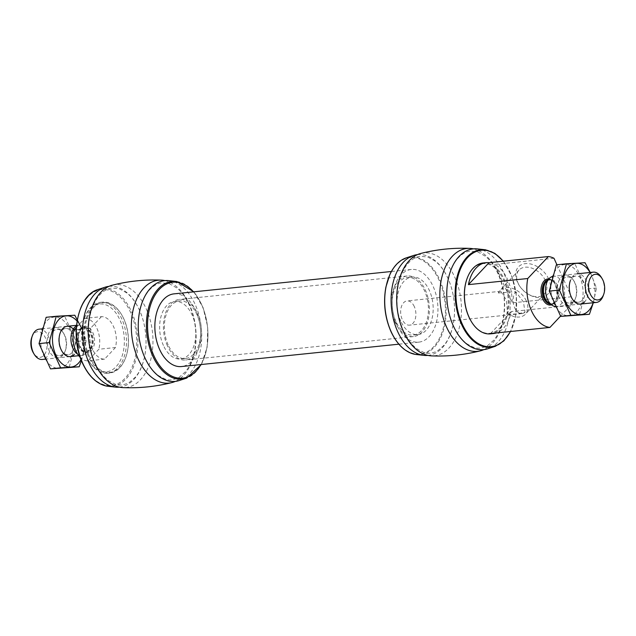 <?xml version="1.0" encoding="UTF-8"?>
<svg xmlns="http://www.w3.org/2000/svg" width="636" height="636" viewBox="0 0 636 636"><rect width="100%" height="100%" fill="white"/><g stroke="black" fill="none" stroke-linecap="round" stroke-linejoin="round"><path stroke-width="0.48" stroke-dasharray="3.18 2.39" d="M76.336 327.413L84.819 318.366L101.434 316.656A21.314 13.245 -95.9 0 1 115.442 347.542L98.826 349.251L87.951 360.851A21.314 13.245 -95.9 0 1 80.2 357.36M84.819 318.366A21.314 13.245 -95.9 0 1 98.826 349.251M414.306 306.6A12.179 7.568 84.1 0 0 407.032 300.915A12.179 7.568 84.1 0 0 403.2 303.205A12.179 7.568 84.1 0 0 401.388 317.141A12.179 7.568 84.1 0 0 409.52 325.147A12.179 7.568 84.1 0 0 414.306 306.6M400.736 321.069A28.93 17.975 -95.9 0 1 412.104 277.018A28.93 17.975 -95.9 0 1 432.941 303.952A28.93 17.975 -95.9 0 1 418.027 334.568A28.93 17.975 -95.9 0 1 400.736 321.069M526.274 300.892A17.426 12.012 -136.8 0 0 513.578 288.784A17.426 12.012 -136.8 0 0 499.983 290.366A17.426 12.012 -136.8 0 0 498.314 292.989L500.747 291.272L506.328 299.985L507.655 313.58A17.426 12.012 -136.8 0 0 525.4 314.208A17.426 12.012 -136.8 0 0 526.274 300.892M545.346 280.555A17.426 12.012 -136.8 0 0 532.658 268.448A17.426 12.012 -136.8 0 0 519.063 270.03A17.426 12.012 -136.8 0 0 520.065 286.661A17.426 12.012 -136.8 0 0 527.816 293.935A17.426 12.012 -136.8 0 0 544.48 293.872A17.426 12.012 -136.8 0 0 545.346 280.555M507.655 313.58C511.423 314.621 517.203 314.152 525.002 312.173L523.452 301.949L515.685 291.63L498.314 292.989M560.562 316.108L570.54 305.471L511.217 311.568A35.624 22.141 -95.9 0 1 496.263 332.954M556.929 264.751L571.454 296.766A35.624 22.141 -95.9 0 1 570.54 305.471M483.09 262.978A35.624 22.141 -95.9 0 1 508.752 296.153A35.624 22.141 -95.9 0 1 490.38 333.852M553.996 258.28L494.665 264.385A35.624 22.141 -95.9 0 1 512.123 302.871L494.665 264.385M571.454 296.766L512.123 302.871M466.983 278.822A35.02 21.759 -95.9 0 1 498.282 271.334A35.02 21.759 -95.9 0 1 503.553 322.587A35.02 21.759 -95.9 0 1 471.379 321.625M477.024 248.851A50.657 31.474 -95.9 0 1 509.802 296.042A50.657 31.474 -95.9 0 1 487.319 348.925M473.47 248.859A51.707 32.126 -95.9 0 1 504.197 296.622A51.707 32.126 -95.9 0 1 483.845 349.633M420.913 253.422A51.707 32.126 -95.9 0 1 461.044 301.059A51.707 32.126 -95.9 0 1 431.454 355.874M417.478 254.623A50.657 31.474 -95.9 0 1 454.144 301.774A50.657 31.474 -95.9 0 1 427.853 355.397M396.959 325.091A36.538 22.705 -95.9 0 1 411.325 269.449A36.538 22.705 -95.9 0 1 437.648 303.467A36.538 22.705 -95.9 0 1 418.806 342.136A36.538 22.705 -95.9 0 1 396.959 325.091M601.306 277.312A15.224 9.461 -95.9 0 1 603.198 295.756M552.414 276.469A15.224 9.461 -95.9 0 1 553.519 276.239A15.224 9.461 -95.9 0 1 564.49 290.421A15.224 9.461 -95.9 0 1 556.635 306.528A15.224 9.461 -95.9 0 1 555.419 306.528M490.61 333.534L511.217 311.568M548.669 278.973A20.034 13.817 -136.8 0 0 523.643 263.94A20.034 13.817 -136.8 0 0 519.604 285.985A20.034 13.817 -136.8 0 0 528.516 294.349A20.034 13.817 -136.8 0 0 546.491 295.343A20.034 13.817 -136.8 0 0 548.669 278.973M525.002 312.173A12.179 7.568 -95.9 0 1 522.005 313.572A12.179 7.568 -95.9 0 1 513.88 305.574A12.179 7.568 -95.9 0 1 515.685 291.63M395.99 321.554A28.93 17.975 -95.9 0 1 407.358 277.503A28.93 17.975 -95.9 0 1 428.195 304.437A28.93 17.975 -95.9 0 1 413.281 335.053A28.93 17.975 -95.9 0 1 395.99 321.554M395.234 322.365A30.448 18.921 -95.9 0 1 407.199 275.992A30.448 18.921 -95.9 0 1 429.141 304.342A30.448 18.921 -95.9 0 1 413.432 336.571A30.448 18.921 -95.9 0 1 395.234 322.365M167.411 345.801A30.448 18.921 -95.9 0 1 179.384 299.429A30.448 18.921 -95.9 0 1 201.318 327.786A30.448 18.921 -95.9 0 1 185.617 360.008A30.448 18.921 -95.9 0 1 167.411 345.801M168.166 344.998A28.93 17.975 -95.9 0 1 179.535 300.947A28.93 17.975 -95.9 0 1 200.38 327.882A28.93 17.975 -95.9 0 1 185.458 358.497A28.93 17.975 -95.9 0 1 168.166 344.998M163.42 345.483A28.93 17.975 -95.9 0 1 174.789 301.432A28.93 17.975 -95.9 0 1 195.634 328.367A28.93 17.975 -95.9 0 1 180.711 358.982A28.93 17.975 -95.9 0 1 163.42 345.483M174.01 293.864A36.538 22.705 -95.9 0 1 200.332 327.882A36.538 22.705 -95.9 0 1 181.491 366.551M89.207 356.025A35.02 21.759 -95.9 0 1 91.783 309.509A35.02 21.759 -95.9 0 1 121.54 314.55A35.02 21.759 -95.9 0 1 125.904 356.987A35.02 21.759 -95.9 0 1 89.207 356.025M108.971 286.367A50.657 31.474 -95.9 0 1 145.636 333.51A50.657 31.474 -95.9 0 1 119.345 387.141M112.405 285.166A51.707 32.126 -95.9 0 1 152.537 332.803A51.707 32.126 -95.9 0 1 122.947 387.61M164.963 280.603A51.707 32.126 -95.9 0 1 195.689 328.359A51.707 32.126 -95.9 0 1 175.337 381.377M168.516 280.587A50.657 31.474 -95.9 0 1 201.294 327.786A50.657 31.474 -95.9 0 1 178.811 380.67M88.428 356.399A35.624 22.141 -95.9 0 1 102.436 302.148A35.624 22.141 -95.9 0 1 121.325 314.2A35.624 22.141 -95.9 0 1 125.769 357.368A35.624 22.141 -95.9 0 1 109.726 373.022A35.624 22.141 -95.9 0 1 88.428 356.399M86.536 356.589A35.624 22.141 -95.9 0 1 84.501 317.992A35.624 22.141 -95.9 0 1 100.536 302.339A35.624 22.141 -95.9 0 1 126.206 335.514A35.624 22.141 -95.9 0 1 107.826 373.213A35.624 22.141 -95.9 0 1 88.937 361.161A35.624 22.141 -95.9 0 1 86.536 356.589M86.099 355.914A34.105 21.195 -95.9 0 1 84.151 318.954A34.105 21.195 -95.9 0 1 114.671 311.425A34.105 21.195 -95.9 0 1 119.814 361.439A34.105 21.195 -95.9 0 1 88.404 360.286A34.105 21.195 -95.9 0 1 86.099 355.914M101.434 316.656L90.551 328.255A21.314 13.245 -95.9 0 0 104.566 359.141L115.442 347.542M104.566 359.141L87.951 360.851M90.551 328.255L76.209 329.726M76.455 325.87A15.224 9.461 -95.9 0 1 78.896 325.075A15.224 9.461 -95.9 0 1 83.38 326.316A15.224 9.461 -95.9 0 1 89.859 339.25A15.224 9.461 -95.9 0 1 86.146 353.242A15.224 9.461 -95.9 0 1 82.012 355.365A15.224 9.461 -95.9 0 1 77.648 354.204M39.186 329.162A15.224 9.461 -95.9 0 1 50.157 343.337A15.224 9.461 -95.9 0 1 42.302 359.451M31.8 337.334A12.887 8.006 -95.9 0 1 43.335 334.488A12.887 8.006 -95.9 0 1 45.275 353.385A12.887 8.006 -95.9 0 1 33.406 352.948M590.073 272.478A25.726 15.987 -95.9 0 1 593.189 302.768M569.928 281.796A13.165 8.181 -95.9 0 1 575.858 276.016A13.165 8.181 -95.9 0 1 584.762 285.095A13.165 8.181 -95.9 0 1 582.25 300.24A13.165 8.181 -95.9 0 1 578.553 302.203A13.165 8.181 -95.9 0 1 571.573 297.751A13.165 8.181 -95.9 0 1 569.928 281.796L570.397 280.492A15.224 9.461 -95.9 0 1 584.969 278.393A15.224 9.461 -95.9 0 1 584.651 301.814M593.316 302.76L596.496 287.997L590.574 273.083M596.496 287.997L586.368 289.038L579.277 315.337M585.041 262.732L574.904 263.773L586.368 289.038M556.357 264.815L574.904 263.773M572.782 303.038A15.224 9.461 -95.9 0 1 559.728 298.88A15.224 9.461 -95.9 0 1 560.332 278.226A15.224 9.461 -95.9 0 1 573.457 280.174A15.224 9.461 -95.9 0 1 575.357 298.626A15.224 9.461 -95.9 0 1 572.782 303.038M576.812 311.918A25.726 15.987 -95.9 0 1 550.975 291.057A25.726 15.987 -95.9 0 1 573.052 267.525A25.726 15.987 -95.9 0 1 576.812 311.918M573.6 301.13A13.165 8.181 -95.9 0 1 569.896 303.094A13.165 8.181 -95.9 0 1 560.411 290.835A13.165 8.181 -95.9 0 1 567.201 276.906A13.165 8.181 -95.9 0 1 574.181 281.358A13.165 8.181 -95.9 0 1 575.826 297.314A13.165 8.181 -95.9 0 1 573.6 301.13M77.059 321.077A25.726 15.987 -95.9 0 1 81.026 359.65M73.307 329.074A15.224 9.461 -95.9 0 1 74.428 354.308M81.408 360.62L86.273 340.491L81.456 327.938M86.273 340.491L76.145 341.532L69.046 367.839M74.809 315.225L64.681 316.267L76.145 341.532M46.126 317.308L64.681 316.267M62.559 355.532A15.224 9.461 -95.9 0 1 49.497 351.374A15.224 9.461 -95.9 0 1 50.109 330.72A15.224 9.461 -95.9 0 1 63.234 332.668A15.224 9.461 -95.9 0 1 65.134 351.12A15.224 9.461 -95.9 0 1 62.559 355.532M66.589 364.412A25.726 15.987 -95.9 0 1 40.744 343.551A25.726 15.987 -95.9 0 1 62.829 320.019A25.726 15.987 -95.9 0 1 66.589 364.412M72.027 352.734A13.165 8.181 -95.9 0 1 68.33 354.697A13.165 8.181 -95.9 0 1 61.35 350.245A13.165 8.181 -95.9 0 1 59.704 334.29A13.165 8.181 -95.9 0 1 65.635 328.51A13.165 8.181 -95.9 0 1 74.539 337.589A13.165 8.181 -95.9 0 1 72.027 352.734M63.377 353.624A13.165 8.181 -95.9 0 1 59.673 355.588A13.165 8.181 -95.9 0 1 50.188 343.329A13.165 8.181 -95.9 0 1 56.978 329.4A13.165 8.181 -95.9 0 1 63.958 333.852A13.165 8.181 -95.9 0 1 65.603 349.808A13.165 8.181 -95.9 0 1 63.377 353.624M548.796 278.966A13.094 8.133 -95.9 0 1 557.239 291.161A13.094 8.133 -95.9 0 1 551.452 304.827M503.148 261.213A48.463 30.115 -95.9 0 1 510.374 331.499M485.451 249.789A49.059 30.488 -95.9 0 1 516.193 295.39A49.059 30.488 -95.9 0 1 495.372 346.294M405.951 257.97A49.059 30.488 -95.9 0 1 445.772 302.633A49.059 30.488 -95.9 0 1 415.872 354.475M391.053 331.388A48.463 30.115 -95.9 0 1 410.975 257.516A48.463 30.115 -95.9 0 1 443.165 328.47A48.463 30.115 -95.9 0 1 391.053 331.388M547.381 280.404A12.179 7.568 -95.9 0 1 549.409 279.729L546.61 281.192A12.386 7.696 -95.9 0 1 558.901 290.994A12.386 7.696 -95.9 0 1 548.868 303.094L551.897 303.96A12.179 7.568 -95.9 0 1 549.782 303.706M547.827 279.959A12.179 7.568 -95.9 0 1 548.614 279.808L549.409 279.729A12.179 7.568 -95.9 0 1 558.177 291.065A12.179 7.568 -95.9 0 1 551.897 303.96L551.102 304.04A12.179 7.568 -95.9 0 1 550.299 304.056M548.614 279.808A12.179 7.568 -95.9 0 1 557.39 291.153A12.179 7.568 -95.9 0 1 551.102 304.04C560.364 304.469 557.589 277.503 548.614 279.808M82.672 362.997A48.209 29.956 -95.9 0 1 102.491 289.507A48.209 29.956 -95.9 0 1 134.506 360.095A48.209 29.956 -95.9 0 1 82.672 362.997M97.65 289.634A49.107 30.512 -95.9 0 1 137.487 334.353A49.107 30.512 -95.9 0 1 107.587 386.243M176.721 281.502A49.107 30.512 -95.9 0 1 207.527 327.143A49.107 30.512 -95.9 0 1 186.658 378.11M193.447 291.86A48.209 29.956 -95.9 0 1 200.928 364.555M79.898 346.525A13.094 8.133 -95.9 0 1 85.28 326.562A13.094 8.133 -95.9 0 1 93.977 345.738A13.094 8.133 -95.9 0 1 79.898 346.525M79.635 346.111A12.179 7.568 -95.9 0 1 84.429 327.564A12.179 7.568 -95.9 0 1 93.198 338.909A12.179 7.568 -95.9 0 1 86.917 351.795A12.179 7.568 -95.9 0 1 79.635 346.111M78.848 346.199A12.179 7.568 -95.9 0 1 83.634 327.651A12.179 7.568 -95.9 0 1 92.411 338.988A12.179 7.568 -95.9 0 1 86.13 351.875A12.179 7.568 -95.9 0 1 78.848 346.199M78.148 346.366A12.386 7.696 -95.9 0 1 77.934 331.761A12.386 7.696 -95.9 0 1 86.663 328.51A12.386 7.696 -95.9 0 1 91.942 339.036A12.386 7.696 -95.9 0 1 88.921 350.412A12.386 7.696 -95.9 0 1 78.148 346.366M519.063 270.03L499.983 290.366M544.48 293.872L525.4 314.208M503.394 261.189L511.948 276.525L516.345 295.366L515.883 314.717L510.628 331.475M453.341 325.823C457.236 334.218 461.975 340.347 467.547 344.219L473.152 347.105C477.056 348.949 481.881 348.449 487.629 345.626L494.013 339.966C498.258 334.751 501.271 327.786 503.052 319.073C505.397 306.544 504.658 293.943 500.85 281.279C497.209 270.077 492.065 261.73 485.395 256.252L477.938 251.999L470.529 251.109C465.838 251.57 461.45 254.161 457.379 258.892C453.198 263.892 450.185 270.61 448.316 279.021C445.2 295.176 446.877 310.773 453.341 325.823M403.502 330.951C407.398 339.346 412.136 345.475 417.717 349.339L423.314 352.233C427.217 354.077 432.043 353.576 437.791 350.754L444.174 345.094C448.42 339.878 451.433 332.914 453.214 324.201C455.559 311.672 454.82 299.071 451.011 286.407C447.378 275.197 442.227 266.858 435.557 261.38L428.1 257.127L420.698 256.236C416 256.698 411.611 259.289 407.541 264.012C403.367 269.02 400.346 275.738 398.486 284.149C395.361 300.303 397.039 315.901 403.502 330.951M577.25 273.798L553.519 276.239M580.366 304.088L556.635 306.528M527.816 293.935L528.516 294.349M520.065 286.661L519.604 285.985M500.747 291.272L407.032 300.915M522.005 313.572L409.52 325.147M412.104 277.018L407.358 277.503M418.027 334.568L413.281 335.053M407.199 275.992L179.384 299.429M413.432 336.571L185.617 360.008M179.535 300.947L174.789 301.432M185.458 358.497L180.711 358.982M411.325 269.449L391.379 271.5M418.806 342.136L398.859 344.187M94.995 362.687C98.89 371.082 103.628 377.22 109.209 381.083L114.806 383.977C118.709 385.814 123.535 385.321 129.283 382.49L135.667 376.838C139.912 371.615 142.925 364.651 144.706 355.945C147.051 343.408 146.312 330.815 142.504 318.151C138.871 306.942 133.719 298.602 127.049 293.124L119.592 288.871L112.19 287.981C107.492 288.434 103.104 291.034 99.033 295.756C94.859 300.764 91.838 307.474 89.978 315.893C86.854 332.04 88.531 347.638 94.995 362.687M144.833 357.559C148.729 365.954 153.467 372.092 159.04 375.956L164.644 378.849C168.548 380.686 173.374 380.193 179.114 377.363L185.505 371.71C189.751 366.487 192.764 359.523 194.544 350.818C196.882 338.28 196.15 325.688 192.334 313.023C188.701 301.814 183.55 293.474 176.888 287.997L169.422 283.743L162.021 282.853C157.331 283.314 152.942 285.906 148.872 290.628C144.69 295.637 141.677 302.346 139.809 310.765C136.692 326.912 138.37 342.518 144.833 357.559M193.853 291.821L203.051 307.498L207.749 327.119L207.145 347.288L201.334 364.515M102.436 302.148L100.536 302.339M109.726 373.022L107.826 373.213M88.404 360.286L88.937 361.161M84.151 318.954L84.501 317.992M83.38 326.316L86.663 328.51L84.429 327.564C79.643 327.317 76.201 338.67 80.017 346.223C83.865 352.781 85.439 351.533 86.917 351.795L88.921 350.412L86.146 353.242M78.896 325.075L76.511 325.322M67.026 326.292L42.215 328.844M82.012 355.365L78.721 355.699M70.143 356.581L45.251 359.141M571.573 297.751L572.297 298.936M575.858 276.016L567.201 276.906M578.553 302.203L569.896 303.094M574.181 281.358L573.457 280.174M575.826 297.314L575.357 298.626M61.35 350.245L62.074 351.43M59.704 334.29L60.174 332.986M65.635 328.51L56.978 329.4M68.33 354.697L59.673 355.588M63.958 333.852L63.234 332.668M65.603 349.808L65.134 351.12"/><path stroke-width="0.95" d="M556.929 264.751L553.996 258.28A35.624 22.141 -95.9 0 0 548.359 256.562L527.753 278.528L468.422 284.634A35.624 22.141 -95.9 0 1 486.174 262.66A35.624 22.141 -95.9 0 1 489.028 262.668L468.422 284.634M560.562 316.108L549.933 327.429A35.624 22.141 -95.9 0 1 531.497 310.813A35.624 22.141 -95.9 0 1 527.753 278.528M496.263 332.954A35.624 22.141 -95.9 0 1 493.464 333.542L490.38 333.852A35.624 22.141 -95.9 0 1 471.491 321.8A35.624 22.141 -95.9 0 1 469.082 317.237A35.624 22.141 -95.9 0 1 467.047 278.632A35.624 22.141 -95.9 0 1 483.09 262.978L486.174 262.66M548.359 256.562L489.028 262.668M493.464 333.542A35.624 22.141 -95.9 0 1 490.61 333.534L549.933 327.429M471.379 321.625A35.02 21.759 -95.9 0 1 471.276 321.45A35.02 21.759 -95.9 0 1 468.907 316.959A35.02 21.759 -95.9 0 1 466.911 279.013A35.02 21.759 -95.9 0 1 466.983 278.822M510.628 331.475L503.871 340.864L495.372 346.294L487.319 348.925A50.657 31.474 -95.9 0 1 453.388 326.022A50.657 31.474 -95.9 0 1 449.684 273.607A50.657 31.474 -95.9 0 1 477.024 248.851L485.451 249.789L494.864 253.374L503.394 261.189M483.845 349.633A51.707 32.126 -95.9 0 1 480.411 350.834A51.707 32.126 -95.9 0 1 446.623 327.214A51.707 32.126 -95.9 0 1 442.648 274.315A51.707 32.126 -95.9 0 1 469.869 248.39A51.707 32.126 -95.9 0 1 473.47 248.859M480.411 350.834C464.336 354.888 448.014 356.565 431.454 355.874A51.707 32.126 -95.9 0 1 403.463 331.658A51.707 32.126 -95.9 0 1 420.913 253.422C436.988 249.368 453.309 247.69 469.869 248.39M427.853 355.397A50.657 31.474 -95.9 0 1 424.299 355.413A50.657 31.474 -95.9 0 1 397.739 331.746A50.657 31.474 -95.9 0 1 414.004 255.33A50.657 31.474 -95.9 0 1 417.478 254.623M590.224 293.919A12.887 8.006 -95.9 0 1 591.17 276.795A12.887 8.006 -95.9 0 1 602.125 278.655A12.887 8.006 -95.9 0 1 603.731 294.269A12.887 8.006 -95.9 0 1 590.224 293.919M603.731 294.269L603.198 295.756A15.224 9.461 -95.9 0 1 596.345 302.442A15.224 9.461 -95.9 0 1 587.243 295.343A15.224 9.461 -95.9 0 1 593.229 272.16A15.224 9.461 -95.9 0 1 601.306 277.312L602.125 278.655M555.419 306.528A15.224 9.461 -95.9 0 1 552.159 305.296A15.224 9.461 -95.9 0 1 547.54 299.429A15.224 9.461 -95.9 0 1 549.385 278.369A15.224 9.461 -95.9 0 1 552.414 276.469M398.859 344.187L181.491 366.551A36.538 22.705 -95.9 0 1 159.644 349.506A36.538 22.705 -95.9 0 1 174.01 293.864L391.379 271.5M119.345 387.141A50.657 31.474 -95.9 0 1 115.792 387.149A50.657 31.474 -95.9 0 1 89.231 363.482A50.657 31.474 -95.9 0 1 105.496 287.075A50.657 31.474 -95.9 0 1 108.971 286.367M175.337 381.377A51.707 32.126 -95.9 0 1 171.903 382.578C155.828 386.632 139.507 388.31 122.947 387.61A51.707 32.126 -95.9 0 1 94.955 363.402A51.707 32.126 -95.9 0 1 112.405 285.166C128.48 281.112 144.801 279.435 161.361 280.126A51.707 32.126 -95.9 0 1 164.963 280.603M171.903 382.578A51.707 32.126 -95.9 0 1 138.115 358.958A51.707 32.126 -95.9 0 1 134.14 306.051A51.707 32.126 -95.9 0 1 161.361 280.126M201.334 364.515L186.658 378.11L178.811 380.67A50.657 31.474 -95.9 0 1 144.881 357.758A50.657 31.474 -95.9 0 1 141.176 305.344A50.657 31.474 -95.9 0 1 168.516 280.587L176.721 281.502L193.853 291.821M80.2 357.36A21.314 13.245 -95.9 0 1 73.943 329.965L76.336 327.413M76.209 329.726L73.943 329.965M77.648 354.204A15.224 9.461 -95.9 0 1 72.909 348.258A15.224 9.461 -95.9 0 1 76.455 325.87M45.251 359.141L42.302 359.451A15.224 9.461 -95.9 0 1 34.225 354.3A15.224 9.461 -95.9 0 1 33.199 352.344A15.224 9.461 -95.9 0 1 32.333 335.848A15.224 9.461 -95.9 0 1 39.186 329.162L42.215 328.844M34.225 354.3L33.406 352.948A12.887 8.006 -95.9 0 1 32.539 351.295A12.887 8.006 -95.9 0 1 31.8 337.334L32.333 335.848M593.189 302.768A25.726 15.987 -95.9 0 1 588.674 310.694A25.726 15.987 -95.9 0 1 566.533 303.523A25.726 15.987 -95.9 0 1 567.813 268.543A25.726 15.987 -95.9 0 1 590.073 272.478M584.651 301.814A15.224 9.461 -95.9 0 1 572.297 298.936A15.224 9.461 -95.9 0 1 570.397 280.492M590.574 273.083L585.041 262.732L566.485 263.773L559.386 290.072L570.85 315.337L589.405 314.295L593.316 302.76M589.405 314.295L560.721 316.378L549.258 291.113L556.357 264.815L566.485 263.773M570.85 315.337L560.721 316.378M559.386 290.072L549.258 291.113M81.026 359.65A25.726 15.987 -95.9 0 1 78.451 363.188A25.726 15.987 -95.9 0 1 57.105 357.527A25.726 15.987 -95.9 0 1 55.984 323.525A25.726 15.987 -95.9 0 1 77.059 321.077M74.428 354.308A15.224 9.461 -95.9 0 1 62.074 351.43A15.224 9.461 -95.9 0 1 60.174 332.986A15.224 9.461 -95.9 0 1 73.307 329.074M81.456 327.938L74.809 315.225L56.254 316.267L49.163 342.565L60.627 367.831L79.182 366.789L81.408 360.62M79.182 366.789L50.498 368.872L39.035 343.607L46.126 317.308L56.254 316.267M60.627 367.831L50.498 368.872M49.163 342.565L39.035 343.607M551.452 304.827A13.094 8.133 -95.9 0 1 542.659 298.912A13.094 8.133 -95.9 0 1 541.705 285.341A13.094 8.133 -95.9 0 1 548.796 278.966M510.374 331.499A48.463 30.115 -95.9 0 1 462.245 324.058A48.463 30.115 -95.9 0 1 464.065 262.135A48.463 30.115 -95.9 0 1 503.148 261.213M495.372 346.294A49.059 30.488 -95.9 0 1 461.561 324.416A49.059 30.488 -95.9 0 1 458.182 272.971A49.059 30.488 -95.9 0 1 485.451 249.789M391.14 331.666A49.059 30.488 -95.9 0 1 405.951 257.97C399.257 260.458 393.923 265.912 389.94 274.339L385.877 287.106C383.126 302.529 384.82 317.356 390.973 331.587C397.333 345.038 405.633 352.67 415.872 354.475A49.059 30.488 -95.9 0 1 391.14 331.666M552.159 305.296L548.868 303.094A12.386 7.696 -95.9 0 1 545.108 298.324A12.386 7.696 -95.9 0 1 546.61 281.192L549.385 278.369M549.782 303.706A12.179 7.568 -95.9 0 1 544.615 298.276A12.179 7.568 -95.9 0 1 547.381 280.404M550.299 304.056A12.179 7.568 -95.9 0 1 543.828 298.356A12.179 7.568 -95.9 0 1 547.827 279.959M82.807 363.41A49.107 30.512 -95.9 0 1 97.65 289.634C77.576 295.494 69.459 336.388 82.553 363.299C88.913 376.774 97.26 384.422 107.587 386.243A49.107 30.512 -95.9 0 1 82.807 363.41M186.658 378.11A49.107 30.512 -95.9 0 1 152.839 356.2A49.107 30.512 -95.9 0 1 149.452 304.724A49.107 30.512 -95.9 0 1 176.721 281.502M200.928 364.555A48.209 29.956 -95.9 0 1 153.864 355.667A48.209 29.956 -95.9 0 1 155.232 294.762A48.209 29.956 -95.9 0 1 193.447 291.86M414.004 255.33L405.951 257.97M424.299 355.413L415.872 354.475M593.229 272.16L577.25 273.798M596.345 302.442L580.366 304.088M105.496 287.075L97.65 289.634M115.792 387.149L107.587 386.243M76.511 325.322L67.026 326.292M78.721 355.699L70.143 356.581"/></g></svg>
